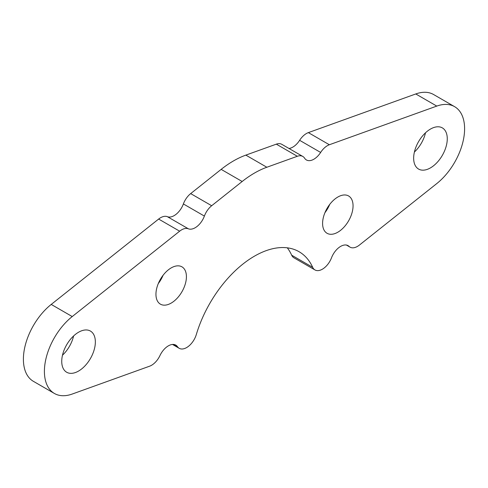 <?xml version="1.0" encoding="UTF-8"?>
<svg xmlns="http://www.w3.org/2000/svg" width="488" height="488" viewBox="0 0 488 488"><rect width="100%" height="100%" fill="white"/><g stroke="black" fill="none" stroke-linecap="round" stroke-linejoin="round"><path stroke-width="0.73" d="M291.678 255.2A14.854 8.577 120 0 0 293.947 257.804L314.955 269.931A14.854 8.577 -60 0 1 312.686 267.332L291.678 255.2A89.139 51.466 120 0 0 287.31 247.825M288.994 148.474A14.854 8.577 120 0 0 299.626 140.312L320.64 152.445A14.854 8.577 -60 0 1 329.363 144.747L308.355 132.62L415.77 93.958A48.282 27.877 120 0 1 433.594 94.532L454.602 106.665A48.282 27.877 120 0 1 463.081 141.282A48.282 27.877 120 0 1 436.778 183.573L359.406 245.067A14.854 8.577 -60 0 1 350.03 247.135A14.854 8.577 -60 0 1 349.054 246.391A14.854 8.577 -60 0 0 348.072 245.653A14.854 8.577 -60 0 0 331.517 257.792A14.854 8.577 -60 0 1 314.955 269.931M158.637 219.057L179.645 231.19A14.854 8.577 -60 0 1 188.374 228.805L167.36 216.678A14.854 8.577 120 0 0 158.637 219.057L51.222 304.427A48.282 27.877 120 0 0 24.919 346.718A48.282 27.877 120 0 0 33.398 381.335L54.406 393.468A48.282 27.877 120 0 0 72.23 394.042L149.602 366.195A14.854 8.577 -60 0 0 159.954 355.569A14.854 8.577 -60 0 1 175.796 345.12A14.854 8.577 -60 0 1 177.498 346.718L173.557 344.443M167.36 216.678A14.854 8.577 120 0 0 183.378 203.947L204.387 216.08A14.854 8.577 -60 0 1 188.374 228.805M276.324 144.149L297.332 156.276A14.854 8.577 -60 0 1 302.816 156.453L281.808 144.326A14.854 8.577 120 0 0 276.324 144.149L245.836 155.123A94.33 54.461 120 0 0 221.155 169.373L190.668 193.602A14.854 8.577 120 0 0 183.378 203.947M308.355 132.62A14.854 8.577 120 0 0 299.626 140.312M329.699 204.441A21.539 12.438 -60 0 1 324.941 212.683M163.059 275.317A21.539 12.438 -60 0 1 158.301 283.558M73.603 335.957A23.772 13.725 -60 0 1 62.482 355.215M425.518 132.785A23.772 13.725 -60 0 1 414.397 152.042M172.502 344.449L179.2 348.31A14.854 8.577 -60 0 0 196.322 334.512A89.139 51.466 -60 0 1 299.071 251.716A89.139 51.466 -60 0 1 312.686 267.332M179.2 348.31A14.854 8.577 -60 0 1 177.498 346.718M204.387 216.08A14.854 8.577 -60 0 1 211.676 205.729L190.668 193.602M320.64 152.445A14.854 8.577 -60 0 1 306.427 159.96A14.854 8.577 -60 0 1 304.622 158.21A14.854 8.577 -60 0 0 302.816 156.453M297.332 156.276L266.844 167.25A94.33 54.461 120 0 0 242.164 181.499L211.676 205.729M447.27 138.775A23.772 13.725 -60 0 1 436.894 162.693A23.772 13.725 -60 0 1 418.576 169.061A23.772 13.725 -60 0 1 418.576 141.618A23.772 13.725 -60 0 1 442.348 127.893A23.772 13.725 -60 0 1 447.27 138.775M95.355 341.948A23.772 13.725 -60 0 1 84.979 365.872A23.772 13.725 -60 0 1 66.661 372.24A23.772 13.725 -60 0 1 66.661 344.79A23.772 13.725 -60 0 1 90.433 331.065A23.772 13.725 -60 0 1 95.355 341.948M186.416 276.708A21.539 12.438 -60 0 1 177.016 298.388A21.539 12.438 -60 0 1 160.412 304.158A21.539 12.438 -60 0 1 160.412 279.282A21.539 12.438 -60 0 1 181.957 266.844A21.539 12.438 -60 0 1 186.416 276.708M353.056 205.832A21.539 12.438 -60 0 1 343.656 227.512A21.539 12.438 -60 0 1 327.051 233.282A21.539 12.438 -60 0 1 327.051 208.406A21.539 12.438 -60 0 1 348.597 195.969A21.539 12.438 -60 0 1 353.056 205.832M179.645 231.19L72.23 316.56A48.282 27.877 120 0 0 45.927 358.851A48.282 27.877 120 0 0 54.406 393.468M454.602 106.665A48.282 27.877 120 0 0 436.778 106.091L329.363 144.747M349.054 246.391L346.944 245.177M245.836 155.123L266.844 167.25M51.222 304.427L72.23 316.56M221.155 169.373L242.164 181.499M415.77 93.958L436.778 106.091M346.431 245.055L350.03 247.135"/></g></svg>

